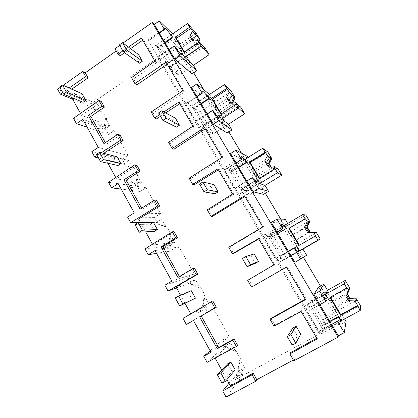 <?xml version="1.0" encoding="UTF-8"?>
<svg xmlns="http://www.w3.org/2000/svg" width="418" height="418" viewBox="0 0 418 418"><rect width="100%" height="100%" fill="white"/><g stroke="black" fill="none" stroke-linecap="round" stroke-linejoin="round"><path stroke-width="0.31" stroke-dasharray="2.09 1.57" d="M172.608 33.9L177.734 38.916L173.141 42.093L178.413 47.035L159.937 59.753L157.706 57.987L91.411 103.701L94.646 109.521L93.527 109.061L102.87 112.034L106.658 118.827L104.991 128.143L108.476 134.413L87.184 127.265M72.68 99.259L92.707 107.583L93.527 109.061M91.411 103.701L57.611 89.238M94.646 109.521L102.87 112.034M92.707 107.583L97.681 104.228L101.783 111.585M62.622 92.488L69.174 87.968M71.76 89.128L68.385 91.453L97.681 104.228M59.941 87.597L63.212 85.288M116.209 50.991L117.165 50.317L120.264 55.714M114.94 48.781L117.165 50.317M119.726 45.405L123.012 43.085M157.706 57.987L319.404 334.154L242.529 375.704L238.584 368.608L240.407 358.623L236.013 350.749L226.593 347.024L222.684 339.986L229.069 336.417L213.478 308.484L207.187 312.094L203.3 305.093L205.076 295.286L200.849 287.704L191.752 284.313L187.99 277.536L194.166 273.879L179.155 246.981L173.062 250.675L169.316 243.929L171.056 234.294L166.986 226.99L158.192 223.907L154.566 217.381L160.549 213.64L146.081 187.713L140.182 191.486L136.571 184.986L138.274 175.513L134.345 168.47L125.844 165.68L122.349 159.389L128.143 155.574L114.192 130.573L108.476 134.413M73.516 118.299L93.752 125.4L94.787 127.276L100.048 129.089L105.158 125.635L104.108 123.744L109.725 125.828L105.587 118.404L103.915 127.762L104.746 129.256L109.725 125.828M105.158 125.635L99.991 123.744L98.92 121.816L81.547 115.363L80.475 113.419M68.385 91.453L71.744 97.556M106.658 118.827L105.587 118.404M237.586 345.294L214.857 357.604L215.092 358.033M221.749 370.134L226.937 379.565M293.373 360.034L294.507 359.428L290.604 352.625M301.122 311.462L301.728 310.553L317.612 337.734L316.745 338.209M301.728 310.553L274.825 325.12L270.963 318.391M305.532 299.617L306.096 298.823L305.323 299.257M306.096 298.823L287.176 266.632L252.634 286.44L248.788 279.741L274.778 264.427L259.583 238.427L258.747 238.908M262.844 226.943L263.805 226.869L229.994 246.975L233.688 253.418M263.805 226.869L245.695 196.058L244.964 196.507M217.856 168.888L219.231 169.368L233.782 194.276L208.754 209.956L212.438 216.378M219.231 169.368L218.426 169.865M221.989 157.393L223.322 157.983L190.744 178.559L194.286 184.735M223.322 157.983L205.969 128.467L205.264 128.922M178.857 102.107L180.56 103.194L194.511 127.067L170.387 143.076L173.914 149.231M180.56 103.194L179.787 103.701M165.68 112.907L160.512 116.282M182.854 90.779L184.521 91.976L153.113 112.97L156.51 118.895M184.521 91.976L167.884 63.672L167.205 64.137M141.462 38.075L143.468 39.726L156.854 62.627L133.582 78.924L136.968 84.833M143.468 39.726L142.726 40.238M130.536 48.634L124.585 52.736M101.292 101.537L81.547 115.363M120.039 135.071L106.256 144.283L105.352 142.648M103.721 153.349L102.786 153.96L107.912 163.276M115.729 177.483L116.481 178.852L131.989 181.422L133.096 183.424L127.725 186.888L126.649 184.944L131.989 181.422M136.932 165.277L116.481 178.852M156.463 200.212L142.183 209.23L141.613 208.206M140.516 222.522L145.642 231.838M152.465 244.237L152.873 244.974L166.343 243.349L167.493 245.429L161.938 248.82L160.82 246.792L166.343 243.349M174.066 231.692L152.873 244.974M194.433 268.116L179.62 276.92L179.416 276.554M180.519 295.207L185.049 303.437M190.78 313.855L202.056 307.732L203.258 309.89L197.505 313.202L196.34 311.096L202.056 307.732M212.793 300.95L190.807 313.908M216.325 307.272L201.22 315.971M159.937 59.753L319.916 332.791L341.365 321.186L340.707 324.368L337.065 318.234L325.559 324.478L323.495 330.34L320.987 326.071L329.609 321.39M319.404 334.154L319.916 332.791M122.887 50.897L128.42 47.077M159.598 114.694L163.846 111.914M318.615 287.145L337.065 318.234L342.41 315.329L344.563 318.939M178.413 47.035L193.733 72.816M203.822 89.786L228.855 131.905M241.479 153.145L265.357 193.315M280.713 219.147L303.411 257.331M320.501 286.09L341.365 321.186M173.141 42.093L192.05 73.949M209.517 94.452L212.062 96.537L207.318 99.662L191.564 87.477M207.318 99.662L227.12 133.023M285.128 219.178L280.05 222.188L271.319 222.449M280.05 222.188L281.513 224.654M281.695 224.957L301.456 258.246L294.915 262.379M247.884 156.666L242.978 159.739L230.59 153.521M242.978 159.739L263.559 194.407M177.734 38.916L180.67 43.848L171.312 34.793L156.102 45.374L169.264 67.784L166.625 63.75L180.879 53.99M180.67 43.848L166.145 53.854L178.732 75.23L169.264 67.784L184.672 57.271L169.264 67.784L178.732 75.23L193.44 65.276L178.732 75.23L176.427 71.311L170.356 66.467L184.531 56.791L190.19 61.968L176.427 71.311M104.991 128.143L103.915 127.762M100.048 129.089L99.029 127.25L104.746 129.256M114.192 130.573L82.806 119.308M128.143 155.574L98.256 147.397M99.029 127.25L104.108 123.744M94.787 127.276L99.991 123.744M93.752 125.4L98.92 121.816M103.93 143.599L106.256 144.283M154.953 61.174L156.854 62.627M131.487 77.638L133.582 78.924M166.082 62.225L167.884 63.672M158.877 32.416L148.019 40.013L148.73 40.609L159.331 33.189M168.778 49.172L157.816 56.733L158.495 57.276C161.661 61.436 164.018 64.027 165.559 65.056C166.672 65.73 167.028 65.297 166.625 63.75M148.019 40.013L157.816 56.733M174.499 46.241L158.495 57.276M164.796 42.437L157.205 47.709C153.981 43.42 151.535 40.708 149.879 39.569C148.829 38.916 148.447 39.261 148.73 40.609M165.141 43.017L157.738 48.154L156.102 45.374L166.145 53.854M157.205 47.709L157.738 48.154M97.169 155.496L101.37 152.748M182.514 53.635L167.137 64.158M346.067 321.468L340.707 324.368M293.828 360.823L294.507 359.428M242.529 375.704L226.086 397.1M342.41 315.329L341.281 320.716L323.495 330.34L341.281 320.716M228.986 383.28L233.301 377.992L234.508 380.181L240.465 376.963L243.057 373.619L241.834 371.419L244.655 367.866L239.854 359.25L238.025 369.282L238.991 371.017L244.655 367.866M238.991 371.017L236.034 374.638L237.22 376.78L234.508 380.181M238.584 368.608L238.025 369.282M360.389 305.568L325.559 324.478L322.863 319.906L338.632 311.305L326.458 290.855L327.487 290.28L310.856 299.523L325.559 324.478L323.495 330.34L307.993 303.954L324.608 294.737M319.812 304.8L307.402 311.426L325.805 301.268M331.573 324.708L318.829 331.605L318.991 331.202L321.609 333.716C323.501 334.619 323.255 332.169 320.872 326.374L329.718 321.567M307.204 311.755L318.829 331.605M331.427 324.462L318.991 331.202M320.872 326.374L320.987 326.071M317.157 338.92L317.612 337.734M273.962 326.165L274.825 325.12M286.429 267.097L287.176 266.632M230.386 385.824L239.216 374.716L240.465 376.963M233.301 377.992L239.216 374.716M214.857 357.604L230.689 342.807L235.444 351.339L236.013 350.749M240.407 358.623L239.854 359.25M207.082 362.369L225.036 345.885L230.689 342.807M199.663 316.865L201.204 315.94M237.22 376.78L243.057 373.619M236.034 374.638L241.834 371.419M229.069 336.417L210.949 352.28M213.478 308.484L193.435 320.434M222.684 339.986L210.134 350.796M226.593 347.024L225.986 347.593L235.444 351.339M225.036 345.885L225.986 347.593M310.856 299.523L307.993 303.954L309.769 307.476L306.911 304.665C305.077 303.687 305.239 305.939 307.402 311.426M309.769 307.476L324.88 299.121M327.487 297.511L309.916 307.23M140.182 191.486L121.183 189.077M146.081 187.713L118.163 183.591M108.523 182.274L126.649 184.944M136.571 184.986L135.61 184.84L136.467 186.391L131.367 185.639L132.422 187.546L127.725 186.888M160.549 213.64L134.262 212.851M140.14 209.136L142.183 209.23M132.422 187.546L137.7 184.15L133.096 183.424M131.367 185.639L136.608 182.191L141.608 183.021L136.467 186.391M137.7 184.15L136.608 182.191M138.274 175.513L137.318 175.325L141.608 183.021M137.318 175.325L135.61 184.84M122.349 159.389L91.803 151.713M125.844 165.68L134.345 168.47M98.523 157.967L123.994 163.924L124.841 165.455M102.786 153.96L129.12 160.627L133.373 168.255M123.994 163.924L129.12 160.627M151.175 111.982L153.113 112.97M192.923 126.194L194.511 127.067M168.59 142.36L170.387 143.076M204.486 127.6L205.969 128.467M212.062 96.537L215.275 101.935L200.264 111.778L213.337 133.974L205.499 129.465L202.861 125.447L217.193 116.131M231.274 91.438L214.345 102.546L225.166 120.718L210.944 129.909L213.337 133.974L228.536 124.188L213.337 133.974L205.499 129.465L221.451 119.135L205.499 129.465L191.805 106.151L207.547 95.748L191.805 106.151L200.264 111.778M212.689 110.608L196.094 121.45C198.654 124.752 200.598 126.832 201.925 127.694C203.273 128.488 203.587 127.741 202.861 125.447M206.894 113.686L195.53 121.115L196.094 121.45M196.575 96.218L185.315 103.685L195.53 121.115M185.315 103.685L185.916 104.077L196.909 96.788M215.275 101.935L207.547 95.748M185.916 104.077C185.341 102.018 185.691 101.381 186.971 102.164C188.393 103.11 190.42 105.31 193.053 108.753L193.503 109.046L191.805 106.151L194.898 108.21L209.418 98.643L220.568 117.406L225.166 120.718M193.053 108.753L200.917 103.57M201.168 103.998L193.503 109.046M219.204 115.352L203.284 125.698M173.062 250.675L156.546 253.376M179.155 246.981L155.01 250.575M144.999 248.924L160.82 246.792M169.316 243.929L168.48 244.034L169.374 245.643L164.927 246.244L166.024 248.224L161.938 248.82M194.166 273.879L171.793 281.089M177.89 277.458L179.62 276.92M166.024 248.224L171.479 244.901L167.493 245.429M164.927 246.244L170.351 242.863L174.677 242.341L169.374 245.643M171.479 244.901L170.351 242.863M171.056 234.294L170.225 234.357L174.677 242.341M170.225 234.357L168.48 244.034M154.566 217.381L127.574 217.078M158.192 223.907L157.314 223.928L166.139 227.021L166.986 226.99M138.123 222.575L156.431 222.339L157.314 223.928M138.598 219.042L161.724 219.11L166.139 227.021M156.431 222.339L161.724 219.11M189.119 178.172L190.744 178.559M232.539 194.03L233.782 194.276M207.286 209.862L208.754 209.956M244.567 195.828L245.695 196.058M248.271 157.32L251.228 162.273L235.705 171.944L249.29 195.007L243.219 193.68L240.58 189.673L254.975 180.822M267.771 151.969L250.262 162.874L261.511 181.767L246.803 190.78L249.29 195.007L265.007 185.409L249.29 195.007L243.219 193.68L259.745 183.559L243.219 193.68L228.959 169.405L245.267 159.201L228.959 169.405L235.705 171.944M252.524 177.754L235.303 188.372C237.309 190.895 238.861 192.51 239.958 193.205C241.531 194.088 241.74 192.912 240.58 189.673M246.657 180.989L234.864 188.262L235.303 188.372M235.888 162.759L224.21 170.079L234.864 188.262M224.21 170.079L224.685 170.246L236.092 163.104M251.228 162.273L245.267 159.201M224.685 170.246C223.708 167.278 223.97 166.233 225.469 167.122C226.645 167.89 228.28 169.609 230.37 172.289L230.731 172.415L228.959 169.405L231.426 170.335L246.453 160.946L258.063 180.471L261.511 181.767M230.37 172.289L238.516 167.205M238.668 167.461L230.731 172.415M257.404 179.62L240.914 189.756M207.187 312.094L186.355 324.493M183.032 318.422L196.34 311.096M203.3 305.093L202.594 305.474L203.524 307.141L199.794 309.195L200.933 311.258L197.505 313.202M200.933 311.258L203.258 309.89M199.794 309.195L203.524 307.141M206.576 308.009L205.395 305.898M205.076 295.286L204.381 295.62L209.005 303.912M204.381 295.62L202.594 305.474M187.99 277.536L164.859 285.212M191.752 284.313L191.005 284.595L200.138 288.007L200.849 287.704M176.511 287.934L190.091 282.949L191.005 284.595M175.926 286.863L195.556 279.794L200.138 288.007M190.091 282.949L195.556 279.794M228.714 247.237L229.994 246.975M258.575 238.61L259.583 238.427M273.91 264.871L274.778 264.427M247.681 280.326L248.788 279.741M251.563 287.093L252.634 286.44M287.678 223.463L288.603 225.009L272.541 234.477L286.67 258.46L282.516 260.581L279.882 256.589L294.376 248.198M305.725 214.915L287.605 225.595L299.304 245.246L284.078 254.066L286.67 258.46L302.935 249.071L282.516 260.581L299.659 250.69L282.516 260.581L267.656 235.282L284.564 225.302L267.656 235.282L272.541 234.477M306.634 255.273L301.456 258.246M294.115 247.864L276.23 258.225L279.809 261.809C281.565 262.734 281.591 260.994 279.882 256.589M288.18 251.265L276.23 258.225M276.93 232.22L264.798 239.368L275.927 258.361M264.798 239.368L276.988 232.319M288.603 225.009L284.564 225.302M265.143 239.3C263.638 235.193 263.732 233.615 265.425 234.571L269.5 238.422L267.656 235.282L269.443 234.984L285.013 225.804L297.104 246.139L299.304 245.246M269.244 238.474L277.688 233.505M277.73 233.578L269.5 238.422M297.214 246.583L280.112 256.49M59.643 87.054L79.389 95.706L82.137 93.789M79.389 95.706L83.036 102.3M96.511 154.294L114.203 158.647L117.05 156.766M114.203 158.647L117.996 165.507M135.014 224.523L150.459 224.194L153.406 222.355M150.459 224.194L154.414 231.347M175.273 297.945L188.252 292.522L191.308 290.724M188.252 292.522L192.374 299.978M227.674 363.801L231.985 371.586L235.172 369.852M222.01 383.196L231.985 371.586M119.412 44.857L135.636 56.529L138.515 54.523M135.636 56.529L139.492 63.196M158.574 112.907L172.462 120.185L175.45 118.216M172.462 120.185L176.485 127.135M199.522 184.066L210.86 186.548L213.959 184.615M210.86 186.548L215.051 193.79M242.383 258.554L250.92 255.79L254.139 253.904M250.92 255.79L255.299 263.35M292.762 328.104L297.334 336.004L300.688 334.181M292.219 345.148L297.334 336.004M196.152 33.184L179.771 44.47L190.19 61.968M198.848 41.345L197.312 44.261L200.081 48.864L205.332 48.415M179.771 44.47L173.81 38.749L184.531 56.791M179.63 47.035L181.746 49.037L183.763 51.916L187.154 58.128L186.82 58.196L185.096 56.231L183.047 53.316L179.63 47.035M171.312 34.793L156.102 45.374L159.775 48.472L173.81 38.749M197.406 40.677L196.382 43.273L200.081 48.864M197.312 44.261L196.382 43.273L183.763 51.916M203.639 46.842L199.161 47.898L186.512 56.529M159.775 48.472L170.356 66.467M193.774 40.995L195.927 44.496L192.693 41.095M201.946 44.726L195.927 44.496L183.047 53.316M184.495 52.166L185.247 53.426L184.15 52.402M199.872 43.43L185.247 53.426M232.836 102.17L232.502 102.797L235.376 107.578L240.815 107.259M210.944 129.909L205.902 126.92L220.568 117.406M214.345 102.546L209.418 98.643M215.024 106.548L215.359 106.318L218.713 110.629L221.561 115.42L222.386 117.333L222.068 117.604L218.734 113.33L215.024 106.548M232.502 102.797L231.87 102.232M231.823 102.232L235.376 107.578M239.289 106.24L234.644 106.935L221.566 115.425M194.898 108.21L205.902 126.92M230.59 102.311L232.063 104.657L229.477 102.379M238.14 104.787L232.063 104.657L218.734 113.33M221.258 113.905L221.786 114.798L220.897 114.135M236.928 104.97L221.786 114.798M270.545 166.087L272.055 168.595L277.693 168.417M246.803 190.78L242.874 189.798L258.063 180.471M250.262 162.874L246.453 160.946M266.59 162.142L252.833 170.659L251.835 168.428L252.101 167.905L255.027 171.641L257.995 176.626L259.008 178.867L258.758 179.447L255.853 175.743L252.833 170.664M270.268 166.098L272.055 168.595M276.329 167.958L271.528 168.297L257.995 176.626M231.426 170.335L242.874 189.798M268.946 166.139L269.652 167.237L275.791 167.268M259.531 178.193L259.824 178.685L259.165 178.418M275.509 169.044L259.824 178.685M269.652 167.242L267.776 166.176M284.078 254.066L281.366 255.257L297.104 246.139M287.605 225.595L285.013 225.804M290.134 232.821C289.799 231.896 289.841 231.582 290.27 231.885L292.793 235.099L297.104 242.879C297.464 243.856 297.433 244.196 296.994 243.887L294.491 240.711L290.134 232.821M269.443 234.984L281.366 255.257M299.419 245.183L299.037 245.408M315.721 235.82L299.45 245.241M349.594 287.668L346.674 292.725L347.337 293.828M338.632 311.305L337.786 314.571L321.463 323.454L322.863 319.906M326.458 290.855L325.183 293.373L337.786 314.571M330.021 299.884C329.499 298.577 329.473 298.086 329.943 298.405L332.101 301.138L336.762 309.519C337.321 310.887 337.357 311.41 336.877 311.091L334.74 308.39L330.021 299.884M323.689 295.249L307.993 303.954L309.043 302.329L325.183 293.373M349.135 288.906L346.579 293.17L347.18 294.105M346.674 292.725L346.579 293.17L332.101 301.138M309.043 302.329L321.463 323.454M349.296 289.251L346.24 294.742L346.517 295.249M346.977 287.725L330.251 296.968L330.032 297.48M330.251 296.968L330.429 297.266M331.458 302.872L346.24 294.742L345.895 296.325M180.252 48.613L193.1 39.788M218.713 110.629L231.567 102.248M215.829 108.44L229.121 99.756M255.027 171.641L267.577 163.882M255.853 175.743L269.652 167.237M292.793 235.099L305.819 227.481M291.341 235.418L305.595 227.084M294.491 240.711L308.787 232.392M295.881 240.282L309.451 232.387M334.74 308.39L349.563 300.276M335.32 306.535L348.826 299.136M149.879 39.569L164.525 29.328M165.559 65.056L181.26 54.309M321.609 333.716L340.043 323.757M306.911 304.665L323.699 295.359M201.925 127.694L218.248 117.097M186.971 102.164L202.04 92.164M239.958 193.205L256.945 182.786M225.469 167.122L241.024 157.361M279.809 261.809L297.496 251.599M265.425 234.571L281.549 225.041M179.97 46.999L195.854 36.073M186.82 58.196L203.571 46.785M215.359 106.318L232.361 95.194M222.068 117.604L239.415 106.365M252.101 167.905L269.673 157.001M258.758 179.447L276.737 168.407M290.27 231.885L308.458 221.221M296.994 243.887L315.637 233.072M329.943 298.405L348.79 288.002M336.877 311.091L356.225 300.532"/><path stroke-width="0.63" d="M59.941 87.597L57.611 89.238L60.276 94.107L72.68 99.259M60.276 94.107L62.622 92.488M69.174 87.968L85.612 76.619L88.067 77.889L71.76 89.128M63.212 85.288L82.748 71.499L85.612 76.619M82.748 71.499L85.23 72.81L116.209 50.991M124.585 52.736L120.264 55.714L118.064 54.225L114.94 48.781L119.726 45.405M123.012 43.085L152.22 22.467L154.31 24.432L159.326 20.9L164.253 29.203L159.216 32.724L158.877 32.416L174.907 59.288L192.05 73.949L196.726 70.799L180.022 55.787L174.907 59.288M172.608 33.9L159.326 20.9M71.744 97.556L80.475 113.419M218.671 347.52L217.282 348.753L232.795 340.116L234.043 338.956L218.671 347.52L201.22 315.971M234.043 338.956L237.586 345.294L236.369 346.517L207.082 362.369L203.754 356.288L210.134 350.796M215.092 358.033L221.749 370.134M226.937 379.565L230.386 385.824L253.209 373.237L256.788 379.638L293.373 360.034M316.745 338.209L290.604 352.625L289.888 353.947L317.157 338.92L301.122 311.462L273.962 326.165L270.065 319.368L305.532 299.617L286.429 267.097L251.563 287.093L247.681 280.326L273.91 264.871L258.575 238.61L232.445 253.747L233.688 253.418L258.747 238.908M305.323 299.257L270.963 318.391L270.065 319.368M244.964 196.507L212.438 216.378L211.001 216.346L207.286 209.862L232.539 194.03L217.856 168.888L192.693 184.406L194.286 184.735L218.426 169.865M205.264 128.922L173.914 149.231L172.153 148.573L168.59 142.36L192.923 126.194L178.857 102.107L163.846 111.914M179.787 103.701L165.68 112.907M160.512 116.282L156.51 118.895L154.603 117.96L159.598 114.694M167.205 64.137L136.968 84.833L134.899 83.595L131.487 77.638L154.953 61.174L141.462 38.075L128.42 47.077M142.726 40.238L130.536 48.634M85.23 72.81L88.067 77.889M87.184 127.265L76.452 123.66L73.516 118.299L98.935 100.472L101.292 101.537L104.411 107.112L90.837 116.403L105.352 142.648M98.935 100.472L102.076 106.094L88.391 115.472L103.93 143.599L117.829 134.298L120.039 135.071L123.164 140.657L103.721 153.349M107.912 163.276L115.729 177.483M134.852 164.776L138.128 170.638L123.953 179.834L140.14 209.136L154.545 200.029L157.826 205.907L130.63 222.674L127.574 217.078L134.262 212.851L118.163 183.591L111.58 187.86L108.523 182.274L134.852 164.776L136.932 165.277L140.182 171.087L126.121 180.195L141.613 208.206M154.545 200.029L156.463 200.212L159.718 206.032L138.598 219.042L140.516 222.522M145.642 231.838L152.465 244.237M172.294 231.807L175.706 237.92L161.008 246.907L177.89 277.458L192.834 268.575L196.256 274.704L168.046 291.043L164.859 285.212L171.793 281.089L155.01 250.575L148.186 254.745L144.999 248.924L172.294 231.807L174.066 231.692L177.451 237.748L162.879 246.651L179.416 276.554M192.834 268.575L194.433 268.116L197.824 274.182L175.926 286.863L180.519 295.207M185.049 303.437L190.78 313.855M203.754 356.288L210.949 352.28L193.435 320.434L186.355 324.493L183.032 318.422L211.351 301.733L212.793 300.95L216.325 307.272L199.663 316.865L217.282 348.753M289.888 353.947L293.828 360.823L338.058 337.138L338.324 335.847L344.27 332.66L346.067 321.468L344.563 318.939M152.22 22.467L338.058 337.138M118.064 54.225L122.887 50.897M154.603 117.96L151.175 111.982L182.854 90.779L166.082 62.225L134.899 83.595M192.693 184.406L189.119 178.172L221.989 157.393L204.486 127.6L172.153 148.573M232.445 253.747L228.714 247.237L262.844 226.943L244.567 195.828L211.001 216.346M348.79 288.002L349.464 288.373L349.594 287.668L345.226 280.426L327.487 290.28L323.872 284.209L318.615 287.145L313.866 294.455L338.324 335.847M193.733 72.816L203.822 89.786M228.855 131.905L241.479 153.145M265.357 193.315L280.713 219.147M303.411 257.331L320.501 286.09M154.31 24.432L159.216 32.724M209.517 94.452L196.763 84.008L191.564 87.477L213.217 124.12L227.12 133.023L231.953 129.925L218.52 120.682L213.217 124.12M287.678 223.463L285.128 219.178L276.915 219.121L271.319 222.449L294.915 262.379L306.634 255.273L302.935 249.071L299.659 250.69L297.031 246.662C298.917 250.999 299.074 252.644 297.496 251.599L293.995 247.911L300.631 259.103M281.513 224.654L281.695 224.957M281.769 175.179L277.38 172.759L273.67 165.983L275.791 167.268L276.737 168.407L276.847 167.905L277.693 168.417L281.769 175.179L265.007 185.409L268.56 191.371L258.685 188.393L252.331 177.681L246.657 180.989L230.59 153.521L235.982 150.119L241.526 159.467L236.107 162.858M268.56 191.371L263.559 194.407L253.183 191.757L246.86 181.057M164.253 29.203L164.582 29.521L159.331 33.189M164.796 42.437L172.477 37.108C169.321 32.735 166.981 29.924 165.46 28.675C164.504 27.949 164.211 28.231 164.582 29.521M172.477 37.108L171.312 34.793L187.536 23.518L196.152 33.184L199.888 39.381L198.848 41.345M97.169 155.496L94.74 157.079L91.803 151.713L98.256 147.397L82.806 119.308L76.452 123.66M88.391 115.472L90.837 116.403M102.076 106.094L104.411 107.112M169.102 49.455L174.186 45.949L174.499 46.241C177.593 50.489 179.85 53.18 181.26 54.309C182.269 55.066 182.53 54.695 182.039 53.196L184.672 57.271L193.44 65.276L196.726 70.799M174.186 45.949L180.022 55.787M172.974 37.589L165.141 43.017M101.37 152.748L120.974 139.936L123.164 140.657M117.829 134.298L120.974 139.936M180.879 53.99L182.039 53.196M253.209 373.237L252.138 374.747L222.726 390.955L226.086 397.1L255.748 381.216L256.788 379.638M329.718 321.567L338.669 316.708C341.271 322.435 341.731 324.786 340.043 323.757L337.54 321.311L344.27 332.66M347.337 293.828L349.908 298.107L355.969 298.243L360.389 305.568L360.269 310.443L341.281 320.716L338.737 316.431L329.609 321.39M338.669 316.708L338.737 316.431M337.54 321.311L331.626 324.514M252.138 374.747L255.748 381.216M222.726 390.955L228.986 383.28M323.872 284.209L319.681 291.215L313.866 294.455M319.681 291.215L325.737 301.42L319.885 304.644M325.737 301.42L325.805 301.268C323.422 295.86 323.051 293.702 324.697 294.8L327.388 297.736L325.533 294.225L327.487 290.28M337.582 321.128L331.427 324.462M232.795 340.116L236.369 346.517M324.88 299.121L327.388 297.736M211.351 301.733L214.915 308.113M121.183 189.077L111.58 187.86M138.128 170.638L140.182 171.087M123.953 179.834L126.121 180.195M94.74 157.079L98.523 157.967M244.734 113.759L238.464 108.121L235.156 102.029L239.415 106.365L239.624 106.162L240.815 107.259L244.734 113.759L228.536 124.188L231.953 129.925M207.161 113.868L212.433 110.425L218.52 120.682M212.433 110.425L212.689 110.608C215.186 113.983 217.036 116.147 218.248 117.097C219.471 117.986 219.659 117.312 218.818 115.075L221.451 119.135L228.536 124.188M196.763 84.008L202.077 92.963L196.857 96.427M202.077 92.963L202.349 93.183L196.909 96.788M200.917 103.57L208.864 98.329C206.293 94.813 204.36 92.53 203.059 91.49C201.894 90.622 201.659 91.181 202.349 93.183M208.864 98.329L207.547 95.748L224.341 84.655L231.274 91.438L235.156 97.875L232.836 102.17M217.193 116.131L218.818 115.075M209.277 98.653L201.168 103.998M156.546 253.376L148.186 254.745M175.706 237.92L177.451 237.748M161.008 246.907L162.879 246.651M130.63 222.674L138.123 222.575M157.826 205.907L159.718 206.032M248.271 157.32L247.884 156.666L235.982 150.119M258.685 188.393L253.183 191.757M252.331 177.681L256.945 182.786C258.361 183.779 258.418 182.687 257.117 179.51L259.745 183.559L265.007 185.409M241.526 159.467L236.092 163.104M238.516 167.205L246.751 162.069L242.085 156.698C240.726 155.705 240.611 156.666 241.735 159.571M246.751 162.069L245.267 159.201L262.666 148.317L267.771 151.969L271.805 158.657L269.067 163.626L270.545 166.087M254.975 180.822L257.117 179.51M247.064 162.226L238.668 167.461M168.046 291.043L176.511 287.934M196.256 274.704L197.824 274.182M293.995 247.911L288.31 251.208M276.915 219.121L282.709 228.881L277.082 232.199M282.709 228.881L276.988 232.319M277.688 233.505L286.225 228.479L282.61 224.419C281.084 223.348 281.162 224.832 282.85 228.865M286.225 228.479L284.564 225.302L302.601 214.653L305.725 214.915L309.921 221.874L307.094 226.885L310.203 232.058L316.045 232.027L309.89 232.131L306.765 226.932L309.388 221.895L308.693 221.08C308.322 220.746 308.332 221.028 308.724 221.927L307.387 221.979L304.424 227.235L307.679 232.654L313.798 232.627L315.721 235.82L299.037 245.408L288.885 228.353L305.109 218.813L302.601 214.653M294.376 248.198L297.031 246.662M286.435 228.453L277.73 233.578M63.499 94.092L59.643 87.054L62.559 84.995L66.431 92.038L63.499 94.092L83.036 102.3L85.794 100.388L66.431 92.038M85.794 100.388L82.137 93.789L62.559 84.995M100.534 161.641L96.511 154.294L99.536 152.277L103.575 159.624L100.534 161.641L117.996 165.507L120.854 163.637L103.575 159.624M120.854 163.637L117.05 156.766L99.536 152.277M139.22 232.199L135.014 224.523L138.159 222.548L142.381 230.234L139.22 232.199L154.414 231.347L157.377 229.513L142.381 230.234M157.377 229.513L153.406 222.355L138.159 222.548M179.672 305.976L175.273 297.945L178.543 296.028L182.959 304.064L179.672 305.976L195.446 298.191L182.959 304.064M195.446 298.191L191.308 290.724L178.543 296.028M217.402 374.789L220.803 372.929L225.433 381.341L222.01 383.196L217.402 374.789L227.674 363.801L230.851 362.056L220.803 372.929M230.851 362.056L235.172 369.852L225.433 381.341M123.503 51.973L119.412 44.857L122.479 42.693L126.586 49.815L123.503 51.973L139.492 63.196L142.386 61.19L126.586 49.815M142.386 61.19L138.515 54.523L122.479 42.693M162.853 120.347L158.574 112.907L161.761 110.786L166.056 118.226L162.853 120.347L176.485 127.135L179.484 125.165L166.056 118.226M179.484 125.165L175.45 118.216L161.761 110.786M204 191.852L199.522 184.066L202.84 181.987L207.328 189.777L204 191.852L215.051 193.79L218.165 191.867L207.328 189.777M218.165 191.867L213.959 184.615L202.84 181.987M247.075 266.705L242.383 258.554L245.836 256.527L250.544 264.683L247.075 266.705L255.299 263.35L258.528 261.469L250.544 264.683M258.528 261.469L254.139 253.904L245.836 256.527M287.302 336.6L290.897 334.635L295.829 343.188L292.219 345.148L287.302 336.6L292.762 328.104L296.106 326.27L290.897 334.635M296.106 326.27L300.688 334.181L295.829 343.188M193.44 65.276L209.11 54.674L205.332 48.415L203.639 46.842M199.888 39.381L192.499 31.183L189.814 36.298L192.693 41.095L198.174 40.603L199.872 43.43L198.858 42.333L184.15 52.402L175.168 37.306L189.751 27.201L187.536 23.518M192.499 31.183L189.751 27.201M198.331 37.651L197.406 40.677M203.827 46.769L198.174 40.603M209.11 54.674L201.105 46.058L198.858 42.333M201.105 46.058L184.672 57.271M196.392 35.504L193.1 39.788L193.774 40.995M190.812 28.382L176.312 38.419L175.168 37.306M176.312 38.419L184.495 52.166M193.1 39.788L189.814 36.298M235.156 97.875L232.596 95.043L232.366 95.205L229.252 92.226L226.483 97.384L229.477 102.379L235.156 102.029M229.252 92.226L224.341 84.655M233.913 96.683L231.823 102.232M231.87 102.232L231.567 102.248M239.624 106.162L239.289 106.24M238.464 108.121L221.451 119.135M232.596 95.043L229.121 99.756L226.483 97.384M229.121 99.761L230.59 102.311M236.128 104.239L220.897 114.135L211.55 98.429L226.645 88.485M227.496 89.311L212.49 99.186L211.55 98.429M212.49 99.186L221.258 113.905M271.805 158.657L269.913 156.849L269.782 157.293L267.52 155.773L264.657 160.977L267.776 166.176L273.67 165.983M267.52 155.773L262.666 148.317M270.906 158.051L268.523 163.297L270.268 166.098M269.067 163.626L268.518 163.302L267.577 163.882M276.847 167.905L276.329 167.958M277.38 172.759L259.745 183.559M269.782 157.293L266.59 162.142L268.946 166.139M274.95 168.715L259.165 178.418L249.426 162.059L265.069 152.304M265.691 152.737L250.142 162.424L249.426 162.059M250.142 162.424L259.531 178.193M266.59 162.142L264.657 160.977M302.935 249.071L320.287 239.065L316.045 232.027M309.921 221.874L309.388 221.895M307.387 221.979L305.48 218.818L305.109 218.813M307.094 226.885L305.819 227.481M310.203 232.058L309.451 232.387M315.574 232.152C315.998 233.108 316.018 233.411 315.637 233.072L314.984 232.309L313.798 232.627M320.287 239.065L317.946 240.141L315.407 235.924M317.946 240.141L299.659 250.69M308.724 221.927L305.595 227.084L304.424 227.235M305.6 227.084L308.787 232.392L307.679 232.654M314.984 232.309L308.787 232.392M305.48 218.818L288.885 228.353M289.36 228.296L299.419 245.183M345.226 280.426L344.26 283.843L325.533 294.225M324.608 294.737L323.689 295.249M349.02 287.877C348.607 287.516 348.701 287.976 349.296 289.251L348.962 291.027L345.895 296.325L349.291 301.979L355.65 302.13L357.656 305.464L357.62 306.044L340.628 315.276L330.032 297.48L346.872 288.18L344.26 283.843M348.962 291.027L346.977 287.725L346.872 288.18M349.464 288.373L349.135 288.906M347.18 294.105L349.835 298.583L349.908 298.107M355.969 298.243L355.901 299.058L349.835 298.588L348.826 299.136M355.901 299.058C356.533 300.401 356.643 300.892 356.225 300.532L355.817 300.077L355.65 302.13M360.269 310.443L357.62 306.044M346.517 295.249L349.563 300.276L349.291 301.979M355.817 300.077L349.563 300.281M330.429 297.266L340.774 314.639L340.628 315.276M357.656 305.464L340.774 314.639M164.525 29.328L165.46 28.675M323.699 295.359L324.697 294.8M202.04 92.164L203.059 91.49M241.024 157.361L242.085 156.698M281.549 225.041L282.61 224.419M195.854 36.073L196.653 35.52"/></g></svg>

